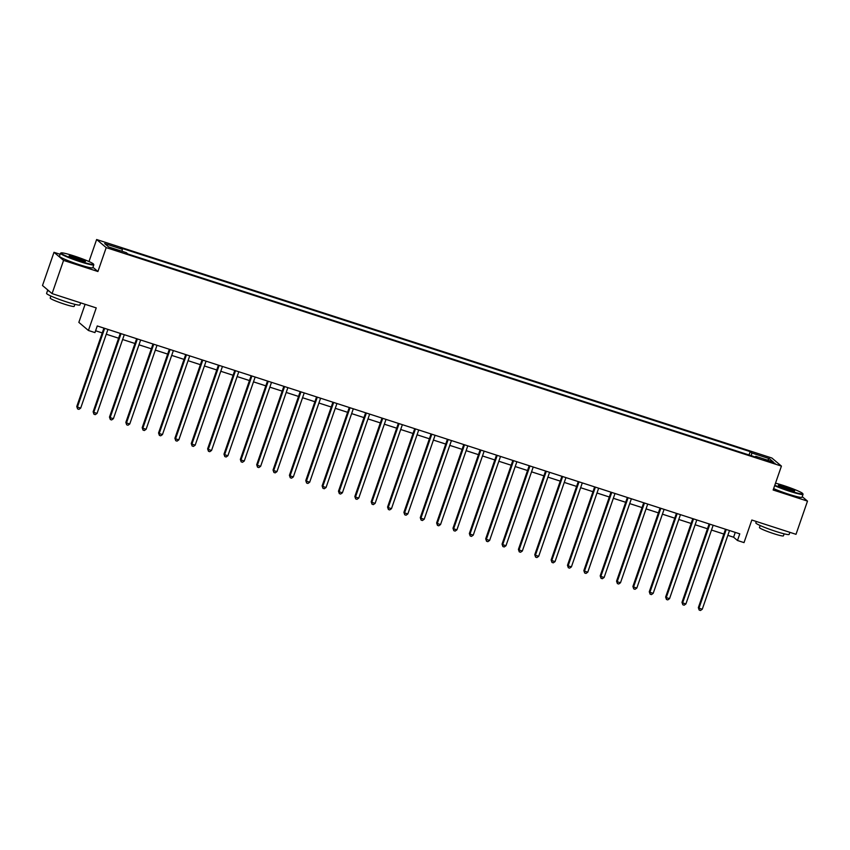 <?xml version="1.0" encoding="UTF-8"?>
<svg xmlns="http://www.w3.org/2000/svg" width="850" height="850" viewBox="0 0 850 850"><rect width="100%" height="100%" fill="white"/><g stroke="black" fill="none" stroke-linecap="round" stroke-linejoin="round"><path stroke-width="1.27" d="M116.025 250.463L119.457 251.239L114.368 249.061L110.925 248.285L116.025 250.463M85.106 304.3L78.848 322.373L88.421 330.48L94.966 332.594L97.261 325.954L739.776 533.853L737.481 540.494L744.016 542.608L751.836 520.03L796.004 534.321L807.5 501.118L802.23 496.666M60.116 254.288L53.996 252.312L42.5 285.515L52.073 293.611L63.569 260.408L97.92 271.522L106.197 247.616L96.624 239.519L88.995 261.556M106.197 247.616L781.426 466.098L771.853 458.001L96.624 239.519M53.996 252.312L63.569 260.408M770.121 461.252L763.916 459.574L771.726 462.612L775.051 463.367L770.121 461.252L769.856 462.007M751.389 455.738L751.751 452.954L750.178 451.637L120.753 247.966L122.315 249.294L122.06 251.292M751.751 452.954L769.409 458.671L773.394 462.039L755.735 456.322L755.299 457.002M122.315 249.294L104.656 243.578L108.641 246.946L126.31 252.663L127.872 253.991L757.297 457.651L755.735 456.322M88.421 330.48L96.241 307.902L52.073 293.611M781.426 466.098L773.149 490.004L807.5 501.118M727.844 535.351L733.593 537.211L737.481 540.494M95.593 330.767L102.244 332.924M106.271 334.22L118.607 338.215M122.634 339.522L134.959 343.506M138.986 344.813L151.321 348.797M155.348 350.104L167.673 354.089M171.7 355.396L184.036 359.391M188.062 360.687L200.387 364.682M204.414 365.978L216.75 369.973M220.777 371.269L233.102 375.264M237.129 376.561L249.464 380.556M253.491 381.862L265.816 385.847M269.843 387.154L282.179 391.138M286.206 392.445L298.531 396.429M302.558 397.736L314.893 401.731M318.92 403.027L331.245 407.022M335.272 408.319L347.608 412.314M351.634 413.61L363.959 417.605M367.986 418.912L380.322 422.896M384.349 424.203L396.674 428.188M400.701 429.494L413.036 433.479M417.063 434.786L429.388 438.781M433.415 440.077L445.751 444.072M449.777 445.368L462.103 449.363M466.129 450.659L478.465 454.654M482.492 455.961L494.817 459.946M498.844 461.252L511.179 465.237M515.206 466.544L527.531 470.528M531.558 471.835L543.894 475.83M547.921 477.126L560.256 481.121M564.273 482.418L576.608 486.413M580.635 487.709L592.971 491.704M596.987 493L609.322 496.995M613.349 498.302L625.685 502.286M629.701 503.593L642.037 507.578M646.064 508.884L658.399 512.869M662.416 514.176L674.751 518.171M678.778 519.467L691.114 523.462M695.13 524.758L707.466 528.753M711.492 530.049L723.828 534.044M735.261 532.387L733.593 537.211M750.178 451.637L749.02 454.973M767.465 460.126L769.409 458.671M97.92 271.522L92.937 267.304M725.496 529.231L698.339 607.633L698.987 608.175L726.219 529.561A1.413 1.371 130.2 0 0 726.24 529.465M702.259 609.237L700.485 610.481L699.178 610.056L698.987 608.175L702.259 609.237L729.481 530.612A1.413 1.371 130.2 0 1 729.523 530.528M699.178 610.056L698.339 607.633M709.134 523.929L681.987 602.342L682.635 602.884L709.856 524.269A1.413 1.371 130.2 0 0 709.888 524.174M685.907 603.946L684.133 605.189L682.826 604.764L682.635 602.884L685.907 603.946L713.129 525.321A1.413 1.371 130.2 0 1 713.161 525.236M682.826 604.764L681.987 602.342M692.782 518.638L665.624 597.04L666.273 597.593L693.504 518.967A1.413 1.371 130.2 0 0 693.526 518.883M669.545 598.655L667.771 599.898L666.464 599.473L666.273 597.593L669.545 598.655L696.766 520.03A1.413 1.371 130.2 0 1 696.809 519.945M666.464 599.473L665.624 597.04M676.419 513.347L649.273 591.749L649.921 592.301L677.142 513.676A1.413 1.371 130.2 0 0 677.174 513.591M653.193 593.353L651.419 594.607L650.112 594.182L649.921 592.301L653.193 593.353L680.414 514.739A1.413 1.371 130.2 0 1 680.446 514.654M650.112 594.182L649.273 591.749M660.067 508.056L632.91 586.457L633.558 587.01L660.79 508.385A1.413 1.371 130.2 0 0 660.811 508.3M636.831 588.062L635.056 589.305L633.749 588.891L633.558 587.01L636.831 588.062L664.052 509.447A1.413 1.371 130.2 0 1 664.084 509.362M633.749 588.891L632.91 586.457M774.796 485.244A17.212 1.53 19.1 0 0 789.682 490.811A17.212 1.53 19.1 0 0 802.772 493.627A17.212 1.53 19.1 0 0 783.371 485.467A17.212 1.53 19.1 0 0 775.519 483.172M802.772 493.627L803.027 494.158A17.638 1.562 -160.9 0 1 803.048 494.307A17.638 1.562 -160.9 0 1 789.618 491.279A17.638 1.562 -160.9 0 1 774.648 485.69M788.099 489.473A8.606 0.765 -160.9 0 1 778.398 485.403A8.606 0.765 -160.9 0 1 784.943 486.806A8.606 0.765 -160.9 0 1 794.601 491.013A8.606 0.765 -160.9 0 1 788.099 489.473M794.006 491.024A8.181 0.723 19.1 0 0 784.879 487.273A8.181 0.723 19.1 0 0 778.855 485.775M789.884 532.344L789.161 534.416A17.638 1.562 -160.9 0 1 775.731 531.378A17.638 1.562 -160.9 0 1 755.831 522.878L756.309 521.475M784.136 533.832L783.434 535.851A12.697 1.126 -160.9 0 1 773.766 533.673A12.697 1.126 -160.9 0 1 759.443 527.542L760.144 525.513M803.048 494.307L802.039 497.229A17.638 1.562 -160.9 0 1 788.609 494.201A17.638 1.562 -160.9 0 1 773.638 488.612M80.431 261.322A17.212 1.53 19.1 0 0 93.521 264.127A17.212 1.53 19.1 0 0 74.12 255.977A17.212 1.53 19.1 0 0 61.115 252.907A17.212 1.53 19.1 0 0 80.431 261.322M93.521 264.127L93.776 264.669A17.638 1.562 -160.9 0 1 93.797 264.817A17.638 1.562 -160.9 0 1 80.368 261.779A17.638 1.562 -160.9 0 1 60.467 253.279A17.638 1.562 -160.9 0 1 60.584 253.173L61.115 252.907M78.848 259.983A8.606 0.765 -160.9 0 1 69.147 255.914A8.606 0.765 -160.9 0 1 75.692 257.316A8.606 0.765 -160.9 0 1 85.351 261.524A8.606 0.765 -160.9 0 1 78.848 259.983M84.766 261.534A8.181 0.723 19.1 0 0 75.629 257.773A8.181 0.723 19.1 0 0 69.604 256.286M80.633 302.844L79.911 304.927A17.638 1.562 -160.9 0 1 66.481 301.888A17.638 1.562 -160.9 0 1 46.58 293.388L47.727 290.062A17.638 1.562 -160.9 0 1 47.791 289.988M74.896 304.332L74.184 306.361A12.697 1.126 -160.9 0 1 64.515 304.183A12.697 1.126 -160.9 0 1 50.193 298.053L50.894 296.023M93.797 264.817L92.788 267.739A17.638 1.562 -160.9 0 1 79.358 264.701A17.638 1.562 -160.9 0 1 59.458 256.201L60.467 253.279M49.619 291.529A17.638 1.562 -160.9 0 1 47.727 290.062M643.705 502.764L616.558 581.166L617.206 581.708L644.428 503.094A1.413 1.371 130.2 0 0 644.459 503.009M620.479 582.771L618.704 584.014L617.398 583.589L617.206 581.708L620.479 582.771L647.7 504.156A1.413 1.371 130.2 0 1 647.732 504.071M617.398 583.589L616.558 581.166M627.353 497.473L600.196 575.875L600.844 576.417L628.065 497.803A1.413 1.371 130.2 0 0 628.097 497.717M604.116 577.479L602.342 578.722L601.035 578.298L600.844 576.417L604.116 577.479L631.338 498.865A1.413 1.371 130.2 0 1 631.369 498.769M601.035 578.298L600.196 575.875M610.991 492.182L583.844 570.584L584.492 571.126L611.713 492.511A1.413 1.371 130.2 0 0 611.745 492.416M587.764 572.188L585.99 573.431L584.683 573.006L584.492 571.126L587.764 572.188L614.986 493.563A1.413 1.371 130.2 0 1 615.018 493.478M584.683 573.006L583.844 570.584M594.639 486.891L567.481 565.293L568.129 565.834L595.351 487.22A1.413 1.371 130.2 0 0 595.383 487.124M571.402 566.897L569.628 568.14L568.321 567.715L568.129 565.834L571.402 566.897L598.623 488.272A1.413 1.371 130.2 0 1 598.655 488.187M568.321 567.715L567.481 565.293M578.276 481.589L551.129 559.991L551.778 560.543L578.999 481.918A1.413 1.371 130.2 0 0 579.031 481.833M555.05 561.606L553.276 562.849L551.969 562.424L551.778 560.543L555.05 561.606L582.271 482.981A1.413 1.371 130.2 0 1 582.303 482.896M551.969 562.424L551.129 559.991M561.924 476.297L534.767 554.699L535.415 555.252L562.636 476.627A1.413 1.371 130.2 0 0 562.668 476.542M538.688 556.304L536.913 557.558L535.606 557.133L535.415 555.252L538.688 556.304L565.909 477.689A1.413 1.371 130.2 0 1 565.941 477.604M535.606 557.133L534.767 554.699M545.562 471.006L518.415 549.408L519.063 549.961L546.284 471.336A1.413 1.371 130.2 0 0 546.316 471.251M522.336 551.013L520.561 552.256L519.254 551.841L519.063 549.961L522.336 551.013L549.557 472.398A1.413 1.371 130.2 0 1 549.589 472.313M519.254 551.841L518.415 549.408M529.199 465.715L502.053 544.117L502.701 544.669L529.922 466.044A1.413 1.371 130.2 0 0 529.954 465.959M505.973 545.721L504.199 546.964L502.892 546.539L502.701 544.669L505.973 545.721L533.194 467.107A1.413 1.371 130.2 0 1 533.226 467.022M502.892 546.539L502.053 544.117M512.847 460.424L485.701 538.826L486.349 539.367L513.57 460.753A1.413 1.371 130.2 0 0 513.602 460.668M489.621 540.43L487.847 541.673L486.54 541.248L486.349 539.367L489.621 540.43L516.842 461.816A1.413 1.371 130.2 0 1 516.874 461.72M486.54 541.248L485.701 538.826M496.485 455.132L469.338 533.534L469.986 534.076L497.207 455.462A1.413 1.371 130.2 0 0 497.239 455.377M473.259 535.139L471.484 536.382L470.178 535.957L469.986 534.076L473.259 535.139L500.48 456.514A1.413 1.371 130.2 0 1 500.512 456.429M470.178 535.957L469.338 533.534M480.133 449.841L452.986 528.243L453.634 528.785L480.856 450.171A1.413 1.371 130.2 0 0 480.888 450.075M456.907 529.847L455.132 531.091L453.815 530.666L453.634 528.785L456.907 529.847L484.128 451.223A1.413 1.371 130.2 0 1 484.16 451.138M453.815 530.666L452.986 528.243M463.771 444.539L436.624 522.941L437.272 523.494L464.493 444.879A1.413 1.371 130.2 0 0 464.525 444.784M440.544 524.556L438.77 525.799L437.463 525.374L437.272 523.494L440.544 524.556L467.766 445.931A1.413 1.371 130.2 0 1 467.797 445.846M437.463 525.374L436.624 522.941M447.419 439.248L420.272 517.65L420.92 518.202L448.141 439.578A1.413 1.371 130.2 0 0 448.173 439.493M424.192 519.254L422.418 520.508L421.101 520.083L420.92 518.202L424.192 519.254L451.414 440.64A1.413 1.371 130.2 0 1 451.446 440.555M421.101 520.083L420.272 517.65M431.056 433.957L403.909 512.359L404.558 512.911L431.779 434.286A1.413 1.371 130.2 0 0 431.811 434.201M407.83 513.963L406.056 515.206L404.749 514.792L404.558 512.911L407.83 513.963L435.051 435.349A1.413 1.371 130.2 0 1 435.083 435.264M404.749 514.792L403.909 512.359M414.704 428.666L387.558 507.067L388.206 507.62L415.427 428.995A1.413 1.371 130.2 0 0 415.448 428.91M391.478 508.672L389.704 509.915L388.386 509.501L388.206 507.62L391.478 508.672L418.699 430.058A1.413 1.371 130.2 0 1 418.731 429.973M388.386 509.501L387.558 507.067M398.342 423.374L371.195 501.776L371.843 502.318L399.064 423.704A1.413 1.371 130.2 0 0 399.096 423.619M375.116 503.381L373.341 504.624L372.034 504.199L371.843 502.318L375.116 503.381L402.337 424.766A1.413 1.371 130.2 0 1 402.369 424.681M372.034 504.199L371.195 501.776M381.99 418.083L354.843 496.485L355.491 497.027L382.712 418.413A1.413 1.371 130.2 0 0 382.734 418.328M358.764 498.089L356.989 499.332L355.672 498.908L355.491 497.027L358.764 498.089L385.985 419.464A1.413 1.371 130.2 0 1 386.017 419.379M355.672 498.908L354.843 496.485M365.627 412.792L338.481 491.194L339.129 491.736L366.35 413.121A1.413 1.371 130.2 0 0 366.382 413.026M342.401 492.798L340.627 494.041L339.32 493.616L339.129 491.736L342.401 492.798L369.623 414.173A1.413 1.371 130.2 0 1 369.654 414.088M339.32 493.616L338.481 491.194M349.276 407.501L322.129 485.902L322.777 486.444L349.998 407.83A1.413 1.371 130.2 0 0 350.019 407.734M326.049 487.507L324.275 488.75L322.957 488.325L322.777 486.444L326.049 487.507L353.271 408.882A1.413 1.371 130.2 0 1 353.303 408.797M322.957 488.325L322.129 485.902M332.913 402.199L305.766 480.601L306.414 481.153L333.636 402.528A1.413 1.371 130.2 0 0 333.668 402.443M309.687 482.216L307.913 483.459L306.606 483.034L306.414 481.153L309.687 482.216L336.908 403.591A1.413 1.371 130.2 0 1 336.94 403.506M306.606 483.034L305.766 480.601M316.561 396.908L289.414 475.309L290.062 475.862L317.284 397.237A1.413 1.371 130.2 0 0 317.305 397.152M293.335 476.914L291.561 478.168L290.243 477.743L290.062 475.862L293.335 476.914L320.556 398.299A1.413 1.371 130.2 0 1 320.588 398.214M290.243 477.743L289.414 475.309M300.199 391.616L273.052 470.018L273.7 470.571L300.921 391.946A1.413 1.371 130.2 0 0 300.953 391.861M276.973 471.623L275.198 472.866L273.891 472.451L273.7 470.571L276.973 471.623L304.194 393.008A1.413 1.371 130.2 0 1 304.226 392.923M273.891 472.451L273.052 470.018M283.847 386.325L256.7 464.727L257.348 465.269L284.569 386.654A1.413 1.371 130.2 0 0 284.591 386.569M260.621 466.331L258.846 467.574L257.529 467.149L257.348 465.269L260.621 466.331L287.842 387.717A1.413 1.371 130.2 0 1 287.874 387.632M257.529 467.149L256.7 464.727M267.484 381.034L240.337 459.436L240.986 459.978L268.207 381.363A1.413 1.371 130.2 0 0 268.239 381.278M244.258 461.04L242.484 462.283L241.177 461.858L240.986 459.978L244.258 461.04L271.479 382.426A1.413 1.371 130.2 0 1 271.511 382.33M241.177 461.858L240.337 459.436M251.133 375.743L223.986 454.144L224.634 454.686L251.855 376.072A1.413 1.371 130.2 0 0 251.876 375.987M227.896 455.749L226.132 456.992L224.814 456.567L224.634 454.686L227.896 455.749L255.127 377.124A1.413 1.371 130.2 0 1 255.159 377.039M224.814 456.567L223.986 454.144M234.77 370.451L207.623 448.853L208.271 449.395L235.492 370.781A1.413 1.371 130.2 0 0 235.524 370.685M211.544 450.457L209.769 451.701L208.462 451.276L208.271 449.395L211.544 450.457L238.765 371.832A1.413 1.371 130.2 0 1 238.797 371.748M208.462 451.276L207.623 448.853M218.418 365.149L191.271 443.551L191.919 444.104L219.141 365.479A1.413 1.371 130.2 0 0 219.162 365.394M195.181 445.166L193.417 446.409L192.1 445.984L191.919 444.104L195.181 445.166L222.413 366.541A1.413 1.371 130.2 0 1 222.445 366.456M192.1 445.984L191.271 443.551M202.056 359.858L174.909 438.26L175.557 438.812L202.778 360.188A1.413 1.371 130.2 0 0 202.81 360.103M178.829 439.864L177.055 441.118L175.748 440.693L175.557 438.812L178.829 439.864L206.051 361.25A1.413 1.371 130.2 0 1 206.083 361.165M175.748 440.693L174.909 438.26M185.704 354.567L158.557 432.969L159.205 433.521L186.426 354.896A1.413 1.371 130.2 0 0 186.447 354.811M162.467 434.573L160.703 435.816L159.386 435.402L159.205 433.521L162.467 434.573L189.699 355.959A1.413 1.371 130.2 0 1 189.731 355.874M159.386 435.402L158.557 432.969M169.341 349.276L142.194 427.678L142.843 428.23L170.064 349.605A1.413 1.371 130.2 0 0 170.096 349.52M146.115 429.282L144.341 430.525L143.034 430.1L142.843 428.23L146.115 429.282L173.336 350.668A1.413 1.371 130.2 0 1 173.368 350.582M143.034 430.1L142.194 427.678M152.989 343.984L125.843 422.386L126.491 422.928L153.712 344.314A1.413 1.371 130.2 0 0 153.733 344.229M129.752 423.991L127.989 425.234L126.671 424.809L126.491 422.928L129.752 423.991L156.984 345.376A1.413 1.371 130.2 0 1 157.016 345.281M126.671 424.809L125.843 422.386M136.627 338.693L109.48 417.095L110.128 417.637L137.349 339.022A1.413 1.371 130.2 0 0 137.381 338.938M113.401 418.699L111.626 419.942L110.319 419.517L110.128 417.637L113.401 418.699L140.622 340.074A1.413 1.371 130.2 0 1 140.654 339.989M110.319 419.517L109.48 417.095M120.275 333.402L93.128 411.804L93.776 412.346L120.998 333.731A1.413 1.371 130.2 0 0 121.019 333.636M97.038 413.408L95.274 414.651L93.957 414.226L93.776 412.346L97.038 413.408L124.27 334.783A1.413 1.371 130.2 0 1 124.302 334.698M93.957 414.226L93.128 411.804M103.912 328.1L76.766 406.502L77.414 407.054L104.635 328.44A1.413 1.371 130.2 0 0 104.667 328.344M80.686 408.117L78.912 409.36L77.605 408.935L77.414 407.054L80.686 408.117L107.907 329.492A1.413 1.371 130.2 0 1 107.939 329.407M77.605 408.935L76.766 406.502M766.997 461.04L767.242 460.317"/></g></svg>
